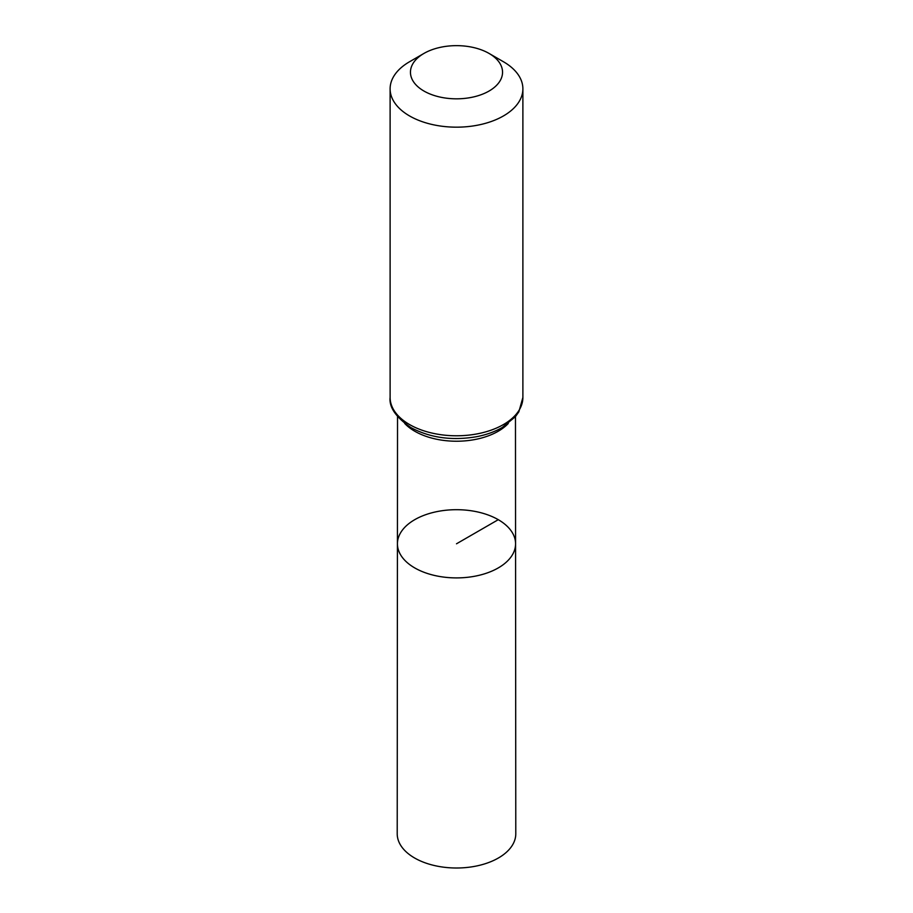 <?xml version="1.0" encoding="UTF-8"?>
<svg xmlns="http://www.w3.org/2000/svg" width="913" height="913" viewBox="0 0 913 913"><rect width="100%" height="100%" fill="white"/><g stroke="black" fill="none" stroke-linecap="round" stroke-linejoin="round"><path stroke-width="1.37" d="M515.571 543.783A59.071 34.101 180 0 1 456.5 577.906A59.071 34.101 180 0 1 397.429 543.783A59.071 34.101 0 0 0 414.73 567.909A59.071 34.101 0 0 0 479.12 575.304A59.071 34.101 0 0 0 515.571 543.783A59.071 34.101 0 0 0 456.5 509.694A59.071 34.101 0 0 0 397.429 543.783L397.212 833.763A59.288 34.226 0 0 0 414.582 857.98A59.288 34.226 0 0 0 479.199 865.398A59.288 34.226 0 0 0 515.788 833.763L515.468 416.613M503.44 61.742L489.06 53.433A46.049 26.591 180 0 1 489.06 91.038A46.049 26.591 180 0 1 423.94 91.038A46.049 26.591 180 0 1 423.94 53.433A46.049 26.591 180 0 1 489.06 53.433L503.44 61.742A66.387 38.323 180 0 1 522.887 88.835A66.387 38.323 180 0 1 456.5 127.169A66.387 38.323 180 0 1 390.113 88.835A66.387 38.323 180 0 1 409.56 61.742L423.94 53.433M498.27 519.68L456.5 543.794M404.687 423.438A58.957 34.043 0 0 0 414.81 431.256A58.957 34.043 0 0 0 508.313 423.438M409.56 424.556A66.387 38.323 0 0 0 481.904 432.865A66.387 38.323 0 0 0 522.887 397.452L518.869 411.774L515.411 416.693L502.218 427.501C494.732 431.815 486.093 434.896 476.312 436.756C451.832 440.865 430.034 437.806 410.93 427.592C395.934 417.298 388.995 407.255 390.113 397.452A66.387 38.323 0 0 0 409.56 424.556M397.532 416.613L397.429 543.783M390.113 88.835L390.113 397.452M522.887 88.835L522.887 397.452"/></g></svg>
